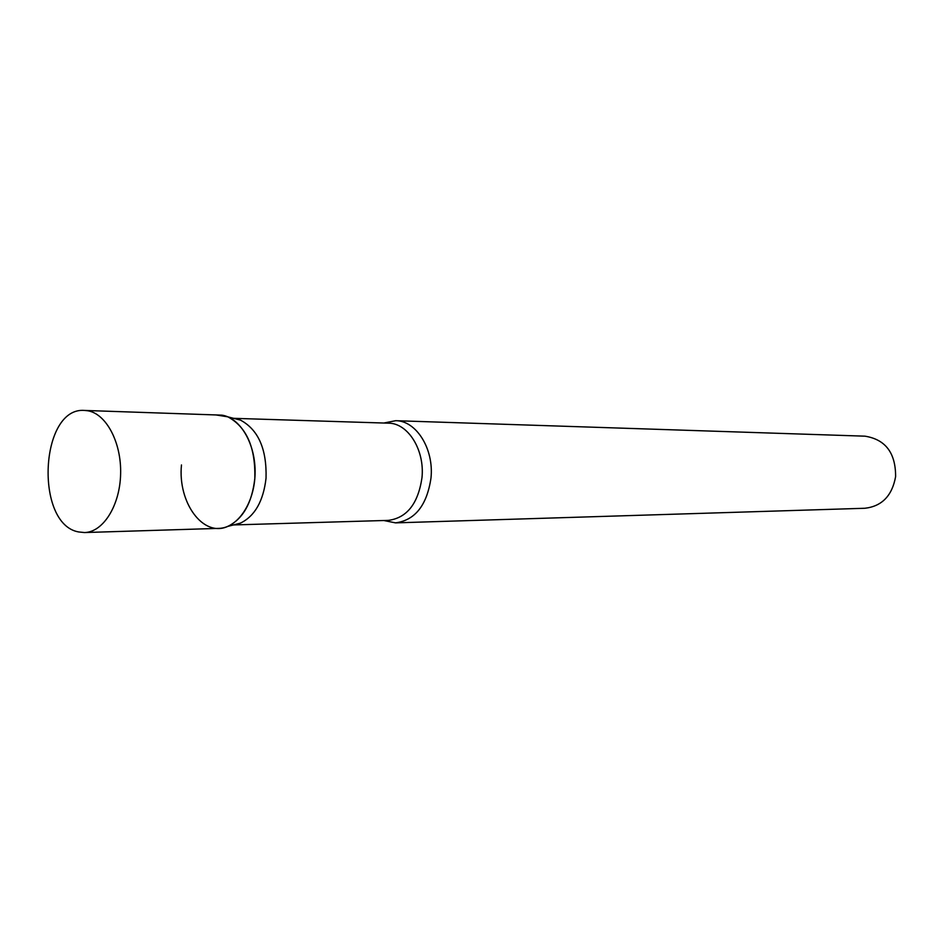 <?xml version="1.0" encoding="UTF-8"?>
<svg xmlns="http://www.w3.org/2000/svg" width="943" height="943" viewBox="0 0 943 943"><rect width="100%" height="100%" fill="white"/><g stroke="black" fill="none" stroke-linecap="round" stroke-linejoin="round"><path stroke-width="1.41" d="M84.493 532.547L218.87 528.375C237.565 528.045 254.374 503.314 255.07 473.928C255.977 444.554 240.524 417.761 221.876 415.144L84.611 410.441C39.936 406.48 34.313 524.167 78.599 531.946L84.493 532.547C103.129 532.253 119.938 505.648 120.621 473.975C121.529 442.326 106.087 413.482 87.499 410.724L84.611 410.441M233.888 418.409L240.548 420.142C258.335 429.772 266.834 449.104 266.044 478.16C263.392 501.11 254.858 516.104 240.453 523.129L233.793 524.862M216.065 414.955L227.852 416.841C246.665 427.038 255.647 447.619 254.81 478.572C251.993 503.02 242.976 518.968 227.746 526.418C203.193 537.734 177.649 502.595 181.469 464.946M383.86 423.03L395.659 420.696C416.228 420.566 434.075 448.892 430.986 478.03C426.92 505.295 415.109 520.241 395.553 522.87L383.766 520.512M395.659 420.696L864.979 436.173C885.489 439.462 895.697 452.935 895.614 476.616C892.137 495.759 881.905 506.308 864.908 508.265L395.553 522.87M233.581 418.327L388.445 423.171C407.977 423.018 424.904 449.976 421.981 477.712C418.126 503.68 406.916 517.907 388.351 520.383L233.475 524.945M240.453 523.129L227.746 526.418M240.548 420.142L227.852 416.841"/></g></svg>
